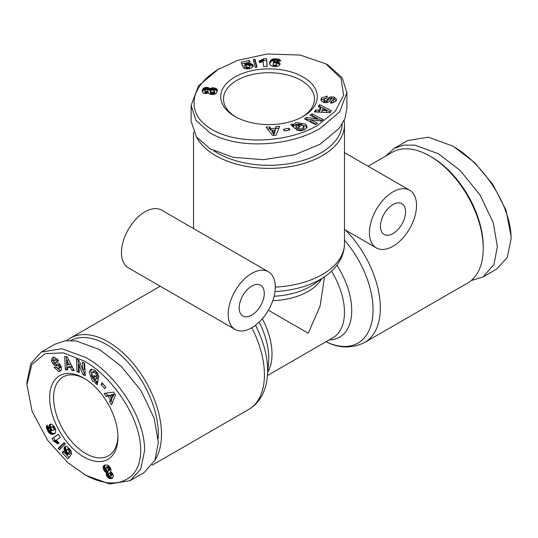<?xml version="1.0" encoding="UTF-8"?>
<svg xmlns="http://www.w3.org/2000/svg" width="538" height="538" viewBox="0 0 538 538"><rect width="100%" height="100%" fill="white"/><g stroke="black" fill="none" stroke-linecap="round" stroke-linejoin="round"><path stroke-width="0.81" d="M471.167 280.574L482.99 276.969L496.722 269.04L507.267 257.467L511.1 238.771L511.1 236.505L506.11 210.439L492.875 184.447L474.63 162.59L454.206 147.022L452.243 145.885L428.349 137.163L407.764 140.532L394.031 148.461L385.88 155.959M511.1 238.771C511.241 203.767 480.447 161.097 452.243 145.885M217.991 69.543L237.789 60.364L267.238 53.995L300.211 55.058L325.894 63.874L340.984 78.353L343.641 95.165L335.201 111.359L318.045 125.045C290.594 142.214 236.021 146.733 208.3 127.156C196.39 118.804 191.945 108.346 194.958 95.804C199.006 82.462 211.737 73 219.955 68.407L217.991 69.543L198.461 85.905L191.118 105.387L191.111 121.238L196.417 136.948L210.143 148.831L233.048 157.284L263.452 159.699L294.763 154.742L320.009 144.298L339.283 128.259L344.932 118.535L346.889 108.461L346.889 92.597L339.545 112.059L320.009 128.441C292.659 145.28 240.331 150.586 210.143 132.973L195.879 120.317L191.118 105.387M325.894 63.874L327.857 65.011L342.148 77.701L346.882 92.597M306.996 127.815L305.692 125.979L296.008 124.217L293.533 126.343L293.533 124.534L296.008 122.408L305.692 124.164L307.151 126.928L304.501 129.988L297.944 130.499A5.057 2.919 180 0 1 296.156 129.577L298.859 128.447A2.051 1.184 -0 0 0 300.601 128.986L302.316 128.71L303.93 126.612L301.394 124.312L297.359 124.164L296.014 125.24L296.129 126.316L298.738 125.341L300.318 126.753L295.154 128.683L290.702 124.702L292.598 123.996L293.533 124.534M298.893 127.284L296.129 128.125L296.129 126.316M296.129 128.125L296.014 127.055M300.601 128.986L300.601 130.788L302.316 130.519L303.95 128.676L303.93 126.612M336.385 99.806L335.672 101.386L331.811 103.148L330.52 103.034L331.058 101.211L333.567 100.081L333.15 98.864A1.096 0.632 0 0 0 333.062 98.81A1.096 0.632 0 0 0 331.294 98.999L329.464 101.352A4.102 2.367 180 0 1 327.037 102.63L323.58 102.476L321.092 100.613L320.93 99.678L321.428 97.983L327.299 96.114L326.754 97.97L324.004 99.254L324.898 100.848A1.096 0.632 0 0 0 326.438 100.552L328.301 98.151A4.102 2.367 180 0 1 329.814 97.136L334.091 96.974L336.385 99.14L336.391 99.718M336.385 100.956L334.091 98.784L331.415 98.568L331.415 96.753M326.781 97.876L321.428 99.799L321.428 97.983M85.757 475.276L67.909 462.72L47.674 440.4L32.105 411.321L26.9 384.663L31.89 364.354L45.125 353.648L63.37 352.861L83.793 360.87C112.395 376.062 143.592 421.066 140.499 454.866C139.221 469.351 132.388 478.43 120.021 482.088C106.443 485.256 91.877 478.968 83.793 474.146L85.757 475.276L109.698 484.005L130.236 480.629L143.969 472.7L154.924 460.252L158.347 442.431L154.218 418.362L141.111 390.823L121.158 366.19L99.49 349.545L75.959 340.87L64.715 340.85L55.011 344.192L41.278 352.121L61.803 348.745L85.757 357.474C114.016 372.74 144.776 415.403 144.614 450.36L140.788 469.035L130.236 480.629M26.9 384.663L26.9 382.397L30.747 363.675L41.278 352.121M91.722 369.061L90.781 371.106L94.103 380.373L97.183 381.455L95.609 382.357L92.529 381.274L89.214 372.014L90.875 369.364L94.849 370.137L98.568 375.551A5.057 2.919 60 0 1 98.669 377.562L96.336 375.786A2.051 1.184 -120 0 0 95.939 374.011L94.836 372.659L92.213 372.316L91.494 375.659L93.383 379.229L94.984 379.855L95.858 379.216L93.706 377.447L94.137 375.369L98.393 378.88L97.176 384.731L95.616 383.439L95.609 382.357M95.32 376.344L97.425 378.315L95.858 379.216M97.425 378.315L96.558 378.947M95.939 374.011L97.499 373.11L96.403 371.758L93.995 371.267L92.213 372.316M52.771 357.615L54.493 357.44L57.956 359.902L58.494 361.072L56.651 361.523L54.412 359.915L53.578 360.884A1.096 0.632 -120 0 0 54.62 362.424L57.573 362.834A4.102 2.367 60 0 1 58.602 363.211A4.102 2.367 60 0 1 59.886 364.3L61.487 367.367L61.117 370.453L60.39 371.059L58.669 371.476L54.116 367.326L55.999 366.869L58.481 368.611L59.415 367.037A1.096 0.632 -120 0 0 58.669 365.954A1.096 0.632 -120 0 0 58.393 365.853L55.38 365.436A4.102 2.367 60 0 1 53.739 364.636L51.46 361.011L52.199 357.945L52.69 357.649M53.766 357.037L53.033 360.11L54.183 362.538L52.616 363.439M55.898 366.896L60.243 370.568L58.669 371.476M345.544 230.109A75.468 43.571 60 0 1 364.677 342.484L467.609 283.055A75.468 43.571 -120 0 0 483.238 248.509A75.468 43.571 -120 0 0 429.875 156.081L429.875 156.081A75.468 43.571 -120 0 0 392.141 152.341L368.086 166.235M483.238 248.509L483.238 246.7A73.249 42.294 -120 0 0 431.449 156.988L429.875 156.081L431.449 156.988M392.996 246.243A33.295 19.22 -60 0 1 376.344 247.89A33.295 19.22 -60 0 1 371.24 221.212A33.295 19.22 -60 0 1 392.996 191.871A33.295 19.22 -60 0 1 409.64 190.223A33.295 19.22 -60 0 1 414.744 216.901A33.295 19.22 -60 0 1 392.996 246.243M344.098 120.492A75.468 43.571 180 0 1 344.468 124.816A75.468 43.571 180 0 1 297.877 165.072A75.468 43.571 180 0 1 215.637 155.623A75.468 43.571 180 0 1 196.747 137.392M342.229 124.002A73.249 42.287 180 0 1 296.23 162.261A73.249 42.287 180 0 1 217.204 152.906A73.249 42.287 180 0 1 213.667 150.714M268.381 271.777L161.656 210.163A33.295 19.22 120 0 0 145.004 211.811A33.295 19.22 120 0 0 123.256 241.152A33.295 19.22 120 0 0 128.36 267.83L235.086 329.444A33.295 19.22 -60 0 1 229.982 302.766A33.295 19.22 -60 0 1 251.737 273.425A33.295 19.22 -60 0 1 268.381 271.777A33.295 19.22 -60 0 1 273.486 298.456A33.295 19.22 -60 0 1 251.737 327.797A33.295 19.22 -60 0 1 235.086 329.444M392.996 233.559A17.754 10.249 120 0 0 404.596 217.91A17.754 10.249 120 0 0 401.873 203.68A17.754 10.249 120 0 0 392.996 204.561A17.754 10.249 120 0 0 381.395 220.21A17.754 10.249 120 0 0 384.112 234.44A17.754 10.249 120 0 0 392.996 233.559M66.833 340.588A75.468 43.571 60 0 1 70.391 338.106A75.468 43.571 60 0 1 108.125 341.845A75.468 43.571 60 0 1 155.146 459.748M251.737 315.113A17.754 10.249 120 0 0 263.338 299.464A17.754 10.249 120 0 0 260.614 285.234A17.754 10.249 120 0 0 251.737 286.115A17.754 10.249 120 0 0 240.136 301.764A17.754 10.249 120 0 0 242.86 315.994A17.754 10.249 120 0 0 251.737 315.113M70.801 340.453A73.249 42.294 60 0 1 106.551 344.562A73.249 42.294 60 0 1 158.219 438.436M234.864 116.437L234.864 116.437A48.279 27.875 180 0 1 234.864 77.015A48.279 27.875 180 0 1 303.136 77.015A48.279 27.875 180 0 1 303.136 116.437A48.279 27.875 180 0 1 234.864 116.437M302.127 117.002A45.501 26.268 0 0 0 314.501 98.992A45.501 26.268 0 0 0 301.172 80.418A45.501 26.268 0 0 0 251.589 74.721A45.501 26.268 0 0 0 223.499 98.992A45.501 26.268 0 0 0 235.873 117.002M60.619 365.389A1.096 0.632 -120 0 0 60.236 365.046A1.096 0.632 -120 0 0 59.96 364.946L58.393 365.853M83.793 456.93A48.279 27.875 60 0 1 49.657 397.797A48.279 27.875 60 0 1 83.793 378.093L83.793 378.093A48.279 27.875 60 0 1 117.93 437.219A48.279 27.875 60 0 1 83.793 456.93M84.789 378.685A45.501 26.268 -120 0 0 63.007 376.97A45.501 26.268 -120 0 0 56.033 413.433A45.501 26.268 -120 0 0 85.757 453.527A45.501 26.268 -120 0 0 108.508 455.78A45.501 26.268 -120 0 0 117.916 436.062M324.488 276.781L320.103 306.061L308.24 333.237L268.381 310.224M482.99 276.969L493.938 264.521L497.368 246.7L493.232 222.631L480.125 195.099L460.172 170.459L438.51 153.814L414.98 145.146L403.735 145.119L394.031 148.461M296.014 125.24L296.108 126.275M323.277 119.618L321.025 121.057L310.702 119.651L317.622 123.242L315.503 124.601L304.414 118.837L306.579 117.452L317.164 118.898L310.07 115.213L312.188 113.854L323.277 119.618M284.434 131.003L283.371 129.376L288.859 128.178L289.921 129.813L284.434 131.003M270.93 128.562L275.503 128.306L276.102 126.571L279.679 126.376L276.102 135.213L272.578 135.408L266.115 127.129L269.746 126.928L270.93 128.562L270.93 130.378L272.141 130.31M318.826 110.169L320.614 107.728L318.261 106.598L319.659 104.688L331.415 110.714L330.036 112.597L314.347 111.931L315.766 109.987L318.826 110.169L318.826 111.985L320.614 109.537L320.614 107.728M245.698 65.878L242.651 66.302L241.111 62.273L249.134 60.424L250.217 61.991L244.783 63.235L245.22 64.365L248.092 63.39L250.526 63.477L252.497 64.419L253.216 65.804L253.015 66.779L251.643 67.943L246.606 68.958L243.196 67.828L246.471 66.833L248.812 67.418L249.847 66.403L248.482 64.99L247.043 64.984L245.698 65.878M273.385 58.911L278.139 59.066L280.399 60.404L280.668 61.056L277.023 60.982L276.727 60.323L275.174 60.115L273.573 61.796L277.44 61.628L279.726 62.906L279.807 64.903L277.716 66.322L272.524 66.268L269.894 64.681L269.531 63.101L270.157 61.056L271.253 59.799L273.385 58.911L273.385 60.72L272.658 60.915L272.658 59.106M255.294 67.499L253.311 59.523L255.039 59.126L257.003 67.102L255.294 67.499M263.109 59.207L263.512 58.723L266.532 58.635L267.231 66.322L263.546 66.43L263.089 61.393L259.37 62.61L259.215 60.881L263.109 59.207L263.109 61.023L262.611 61.419L262.611 59.61M209.423 88.272L209.887 88.79L211.488 87.943L213.741 87.822L216.384 88.662L217.365 90.465L216.034 93.518L214.131 94.419L212.275 94.574L209.914 94.11L208.643 92.872L206.182 93.666L203.27 93.047L202.187 91.272L203.27 88.535L204.944 87.559L208.051 87.553L209.423 88.272L209.423 90.088L208.872 89.691L208.872 87.882M293.533 126.343L292.598 125.811L292.598 123.996M292.598 125.811L292.127 125.979M298.738 127.156L298.738 125.341M298.099 130.532L298.852 130.25L298.852 128.441L298.852 130.25A2.051 1.184 0 0 0 300.278 130.788M331.415 98.568L329.814 98.945A4.102 2.367 0 0 0 328.301 99.967L326.438 102.368L326.438 100.552M324.898 100.848L324.898 102.657A1.096 0.632 0 0 0 324.965 102.677M325.725 102.718A1.096 0.632 0 0 0 326.438 102.368M324.898 102.657L323.943 101.44L323.943 99.631M321.428 99.799L321.078 100.572M333.614 99.752L333.567 101.89L331.576 103.074L331.058 103.02L331.058 101.211M310.702 119.651L310.702 121.46L316.062 124.244M321.717 120.62L312.188 115.663L312.188 113.854M312.188 115.663L311.63 116.02M317.164 120.532L317.164 118.898M310.702 119.826L306.579 119.261L306.579 117.452M306.579 119.261L305.974 119.651M288.859 128.178L288.859 129.994L284.407 130.963M276.102 126.571L275.503 130.122L275.503 128.306M274.884 130.156L275.503 130.122M267.473 128.864L269.746 128.737L269.746 126.928M269.746 128.737L270.93 130.378M278.926 128.232L276.102 128.387M315.638 111.985L315.766 109.987M315.766 111.803L318.826 111.985M330.446 112.032L319.659 106.497L319.659 104.688M319.659 106.497L319.242 107.069M249.766 66.833L249.847 66.403M249.477 68.635L249.477 67.136M248.812 68.77L248.812 67.418M248.388 68.837L248.388 67.479M247.547 68.931L247.547 67.411M247.043 68.945L247.043 67.23M246.902 68.951L246.471 68.642L246.471 66.833M246.471 68.642L245.738 68.871M253.116 66.49L253.116 65.32M252.961 66.847L252.86 64.842M252.86 66.658L252.497 64.419M252.497 66.235L251.999 65.851L251.999 64.035M251.999 65.851L251.36 65.549L251.36 63.733M251.36 65.549L250.614 65.313L250.614 63.504M250.614 65.313L250.526 63.477M250.526 65.293L249.74 65.172L249.74 63.356M249.74 65.172L248.926 65.138L248.926 63.323M248.092 64.95L248.092 63.39M247.218 64.963L247.218 63.545M246.929 65.024L246.929 63.612M246.182 65.347L246.182 63.874M245.859 65.683L245.859 64.015M245.22 65.945L245.22 64.365M245.133 65.952L244.783 63.235L241.75 63.941M249.134 62.233L249.134 60.424M275.032 58.743L275.032 60.182M274.313 60.592L274.178 58.79M274.178 60.606L273.385 60.72M272.658 60.915L271.993 61.171L271.993 59.362M271.993 61.171L271.737 59.496M271.737 61.305L271.253 61.614L271.253 59.799M271.253 61.614L270.836 61.971L270.836 60.162M270.836 61.971L270.466 62.395L270.466 60.579M270.466 62.395L270.157 62.872L270.157 61.056M270.157 62.872L269.894 63.41L269.894 61.601M269.894 63.41L269.693 62.193M269.605 63.961L269.605 62.549M269.531 63.612L269.531 63.101M279.989 64.473L279.989 63.363M279.814 64.876L279.726 62.906M279.726 64.721L279.33 62.489M279.33 64.304L278.825 63.955L278.825 62.139M278.825 63.955L278.18 63.652L278.18 61.843M278.18 63.652L277.44 63.444L277.44 61.628M277.44 63.444L276.593 63.316L276.593 61.507M275.786 62.812L275.786 61.467M274.972 62.711L274.972 61.534M274.259 62.778L274.259 61.702M273.492 63.188L273.492 61.984M280.399 61.05L280.399 60.404M280.042 61.043L280.042 59.98M279.968 61.043L279.968 59.906M279.424 61.029L279.424 59.543M278.724 61.016L278.724 59.227M278.623 61.016L278.139 60.875L278.139 59.066M278.139 60.875L277.326 60.727L277.326 58.918M276.337 60.189L276.337 58.803M277.326 60.727L276.922 60.68M275.933 60.068L275.933 58.77M255.039 59.126L255.039 60.942L253.734 61.238M256.579 67.203L255.039 60.942M263.512 58.723L263.512 60.538L263.492 58.756M263.492 60.572L263.109 61.023M262.611 61.419L262.019 61.783L262.019 59.974M262.019 61.783L261.589 61.984L261.589 60.175M260.917 62.233L260.917 60.424M261.589 61.984L260.984 62.213M260.123 62.435L260.123 60.666M267.063 66.322L266.532 58.635M266.532 60.444L263.512 60.538M210.082 88.629L210.082 90.438L209.887 88.79M209.887 90.599L209.423 90.088M208.872 89.691L208.831 87.862M208.831 89.671L208.051 89.362L208.051 87.553M208.051 89.362L207.15 89.194L207.15 87.378M207.15 89.194L206.7 89.16L206.7 87.351M206.7 89.16L205.798 89.194L205.798 87.385M205.798 89.194L204.944 89.375L204.944 87.559M204.944 89.375L204.158 89.705L204.158 87.889M204.158 89.705L203.727 89.954L203.727 88.138M203.727 89.954L203.27 90.344L203.27 88.535M203.27 90.344L202.873 90.828L202.873 89.019M202.873 90.828L202.55 91.393L202.55 89.577M202.55 91.393L202.349 90.122M202.214 91.44L202.214 90.68M217.332 90.801L217.332 89.967M217.218 91.433L217.218 89.638M217.218 91.447L216.888 89.106M216.888 90.915L216.384 90.478L216.384 88.662M216.384 90.478L215.967 90.229L215.967 88.42M215.967 90.229L215.2 89.92L215.2 88.111M215.2 89.92L214.312 89.718L214.312 87.902M214.312 89.718L213.741 89.631L213.741 87.822M213.741 89.631L212.739 89.59L212.739 87.781M212.739 89.59L211.817 89.685L211.817 87.869M211.817 89.685L211.488 89.759L211.488 87.943M211.488 89.759L210.735 90.028L210.735 88.212M210.735 90.028L210.082 90.438M273.956 134.581L274.884 131.904L274.884 130.095L272.141 130.243L272.141 132.059L273.956 134.581L273.956 132.772L274.884 130.095M321.959 112.166L326.674 112.449L326.674 110.64L323.035 108.891L321.959 110.357L321.959 112.166M276.216 66.578L276.626 63.605L275.227 62.697L273.889 62.899L273.129 63.753L273.27 66.403M204.743 90.599L205.018 92.906L206.518 93.316L208.071 92.523L207.971 90.128L206.72 89.597L204.877 90.149L205.018 91.097L206.141 91.487L207.392 91.352L208.071 90.707M210.405 90.942L210.761 93.551L213.209 94.036L214.709 93.195L214.346 90.592L212.046 90.081L210.795 90.471L210.493 91.467L211.441 92.079L213.209 92.22L214.709 91.386L214.709 93.195M94.984 379.855L95.831 379.256M76.483 359.061L78.857 360.285L82.798 369.929L82.448 362.141L84.681 363.298L85.239 375.78L82.953 374.603L78.911 364.71L79.268 372.7L77.035 371.543L76.483 359.061M105.764 387.004L104.89 388.739L101.11 384.583L101.985 382.848L105.764 387.004M110.404 399.922L107.896 396.082L106.094 396.432L104.137 393.433L113.579 392.115L115.509 395.067L111.568 404.805L109.577 401.758L110.404 399.922L111.971 399.014L111.312 397.999M70.525 367.636L67.519 367.306L67.714 369.915L65.36 369.653L64.701 356.459L67.021 356.714L74.291 370.635L71.897 370.373L70.525 367.636L72.099 366.734L69.086 366.398L67.519 367.306M68.73 453.117L70.619 455.545L67.902 458.887L62.294 452.861L63.107 451.147L66.907 455.229L67.66 454.28L65.38 452.283L64.237 450.131L64.069 447.952L64.91 446.641L65.858 446.332L67.546 446.93L70.942 450.79L71.675 454.307L69.173 451.967L68.508 449.647L67.109 449.257L66.571 451.147L67.284 452.397L68.73 453.117M48.85 432.619L46.611 428.43L46.638 425.8L47.068 425.242L48.823 428.43L48.407 429.021L49.005 430.467L51.258 431.012L49.187 427.75L49.146 425.128L50.834 424.065L53.107 425.161L55.656 429.687L55.596 432.76L53.901 434.072L51.211 434.206L48.85 432.619L50.424 431.711L50.955 432.249L49.388 433.157M65.333 443.991L59.422 449.701L58.212 448.403L64.143 442.713L65.333 443.991M54.251 441.368L53.625 441.261L52.038 438.692L58.346 434.247L60.283 437.381L56.154 440.292L59.066 442.909L57.647 443.904L54.251 441.368L55.817 440.461L56.416 440.689L54.842 441.597M106.262 473.326L106.477 472.667L104.944 471.705L103.713 469.822L103.121 467.112L104.19 465.357L107.506 464.98L108.831 465.787L110.297 467.71L111.077 469.99L110.633 471.705L112.556 473.44L113.471 476.271L112.476 478.1L109.57 478.531L107.304 476.917L106.322 474.879L106.262 473.326L107.835 472.425L107.768 473.097L106.201 474.005M272.141 130.243L273.956 132.772M321.959 110.357L326.674 110.64M273.99 66.504L273.99 65.111L274.588 65.239L274.588 66.557M273.385 66.423L273.385 64.768L273.99 65.111M273.351 66.423L273.385 64.768M273.102 64.298L273.351 64.735M276.599 65.966L276.626 63.605M276.593 65.992L276.599 64.157M276.31 66.504L276.593 64.177M275.853 66.591L275.853 65.037L276.31 64.695M275.416 66.598L275.416 65.192L275.853 65.037M274.588 65.239L275.416 65.192M207.634 93.04L207.634 91.231M207.392 93.168L207.392 91.352M206.518 93.316L206.518 91.507M206.141 93.296L206.141 91.487M205.287 93.081L205.287 91.265M205.018 92.906L205.018 91.097M214.548 93.471L214.548 91.655M213.902 93.868L213.902 92.052M213.209 94.036L213.209 92.22M212.254 94.042L212.254 92.233M211.441 93.888L211.441 92.079M210.761 93.551L210.761 91.742M210.493 93.282L210.493 91.467M97.183 381.455L97.183 382.531L95.616 383.439M97.183 382.531L97.566 382.848M95.28 376.539L93.706 377.447M98.521 375.403L97.903 374.892L96.336 375.8L97.903 374.892A2.051 1.184 -120 0 0 97.654 373.392M54.183 362.538L55.313 363.728A4.102 2.367 -120 0 0 56.947 364.535L59.96 364.946M59.415 367.037L60.982 366.129A1.096 0.632 -120 0 0 60.969 366.062M60.982 366.129L60.411 367.568L58.837 368.469M60.243 370.568L61.09 370.487M54.109 360.036L55.986 359.007L58.003 360.144L58.218 360.615L56.651 361.523M82.798 369.929L84.365 369.021L84.096 362.995M78.131 359.909L78.609 370.642L77.035 371.543M78.609 370.642L79.194 370.944M80.33 363.896L78.911 364.71M82.946 369.841L84.52 373.695L82.953 374.603M84.52 373.695L85.159 374.024M101.11 384.583L102.677 383.675L105.744 387.051M106.094 396.432L107.661 395.524L109.47 395.181L107.896 396.082M109.806 395.699L109.47 395.181M112.395 402.76L111.144 400.857L109.577 401.758M111.144 400.857L111.971 399.014M106.114 393.157L107.661 395.524M73.693 369.492L71.897 370.373M73.471 369.471L72.099 366.734M66.322 356.64L66.927 368.752L65.36 369.653M66.927 368.752L67.633 368.826M69.019 448.228L67.109 449.257M69.032 448.241L67.526 449.109M69.227 448.457L67.929 449.21M69.684 448.974L68.508 449.647M69.947 449.304L68.777 449.983M70.451 449.983L69.133 450.743M70.713 450.414L69.234 451.274M70.787 450.535L70.74 451.059L69.173 451.967M70.74 451.059L71.305 451.584M65.555 446.385L64.54 446.97M65.939 446.338L64.257 447.428M65.824 446.52L64.069 447.952M65.643 447.051L65.555 447.67L63.988 448.578M65.555 447.67L65.616 448.369L64.042 449.277M65.616 448.369L65.784 449.136L64.217 450.044M65.784 449.136L64.237 450.131M65.811 449.223L66.1 449.97L64.526 450.871M66.1 449.97L66.477 450.689L64.903 451.597M66.725 451.503L65.38 452.283M67.176 452.25L65.952 452.962M67.378 452.471L66.154 453.178M68.03 452.956L66.752 453.695M68.481 453.07L67.035 453.904M69.025 453.494L67.66 454.28M69.079 453.561L66.907 455.229L69.025 457.502M63.861 451.954L62.294 452.861M47.889 431.281L49.133 430.561M49.846 430.972L48.353 431.994M49.926 431.086L50.424 431.711M50.955 432.249L51.507 432.693L49.94 433.601M51.507 432.693L50.189 433.756M51.756 432.848L52.26 433.117L50.693 434.025M52.26 433.117L52.778 433.298L51.211 434.206M52.778 433.298L53.329 433.406L51.756 434.314M53.329 433.406L53.901 433.433L52.327 434.341M53.901 433.433L54.499 433.393L52.926 434.294M54.499 433.393L53.544 434.179M55.118 433.366L53.901 434.072M54.849 433.608L54.412 433.857M50.37 424.119L49.409 424.677M50.807 424.065L49.146 425.128M50.713 424.22L48.978 425.679M50.552 424.771L50.505 425.39L48.931 426.291M50.505 425.39L50.565 426.096L48.998 427.004M50.565 426.096L50.754 426.842L49.187 427.75M50.754 426.842L51.07 427.643L49.496 428.544M51.029 428.591L49.873 429.257M51.352 429.351L50.337 429.936M51.762 429.929L50.834 430.467M52.502 430.387L51.46 430.992M47.203 425.477L46.638 425.8M47.371 425.787L46.45 426.318M47.405 425.854L46.429 426.419M47.667 426.331L46.382 427.078M48.01 426.943L46.463 427.838M48.057 427.031L48.178 427.522L46.611 428.43M48.178 427.522L48.46 428.302L46.887 429.203M48.487 429.425L47.283 430.118M48.46 428.302L48.615 428.665M48.588 429.835L47.458 430.487M58.212 448.403L59.785 447.495L60.693 448.47M64.439 443.03L59.785 447.495M53.625 441.261L55.239 440.36L53.665 441.268M55.239 440.36L55.817 440.461M56.416 440.689L57.028 441.025L55.454 441.927M57.028 441.025L57.418 441.295L55.844 442.202M57.963 441.759L56.396 442.66M57.418 441.295L57.916 441.711M58.541 442.344L57.008 443.225M58.434 434.388L52.038 438.692M53.612 437.791L55.199 440.353M106.242 472.579L107.808 471.678L106.477 472.667M108.044 471.765L107.835 472.425M107.768 473.097L106.201 474.052M107.775 473.144L107.896 473.978L106.322 474.879M107.896 473.978L108.199 474.839L106.625 475.747M108.199 474.839L108.394 475.242L106.827 476.15M108.394 475.242L108.878 476.009L107.304 476.917M108.878 476.009L109.456 476.655L107.889 477.562M109.456 476.655L110.135 477.179L108.568 478.087M110.135 477.179L110.566 477.428L108.992 478.329M110.566 477.428L111.137 477.623L109.57 478.531M111.137 477.623L111.749 477.724L110.182 478.632M111.749 477.724L112.402 477.724L110.828 478.632M112.402 477.724L111.406 478.538M112.61 477.993L111.951 478.369M104.5 465.215L103.773 465.632M103.249 466.446L104.823 465.538L105.112 464.993L103.545 465.895M104.823 465.538L104.695 466.204L103.121 467.112M104.695 466.204L104.688 466.688L103.121 467.596M104.688 466.688L104.802 467.502L103.235 468.41M104.802 467.502L105.071 468.376L103.498 469.284M105.071 468.376L105.28 468.914L103.713 469.822M105.28 468.914L105.751 469.802L104.177 470.71M105.751 469.802L106.289 470.548L104.722 471.456M106.289 470.548L106.517 470.797L104.944 471.705M106.517 470.797L107.129 471.322L105.556 472.23M107.129 471.322L107.808 471.678M114.103 394.287L111.319 394.825L109.752 395.733L111.258 398.033L112.825 397.125L114.103 394.287L112.536 395.195L109.752 395.733M70.693 363.923L68.575 359.7L67.008 360.608L67.311 364.63L69.12 364.825L70.693 363.923M54.082 426.338L51.298 427.468L51.218 429.136L52.058 430.192L53.175 430.42L55.401 428.974M110.62 476.224L112.482 474.825L112.086 473.326L110.613 472.377L108.602 473.662L108.757 475.014L110.162 476.332L110.909 475.733L110.687 474.563L109.947 473.548L109.046 473.279M108.084 471.147L110.169 469.533L109.362 467.172L107.882 466.291L105.811 467.905L106.517 470.151L107.479 471.046L108.494 470.811L107.795 468.08L106.316 467.192L107.882 466.291M111.258 398.033L112.536 395.195M69.12 364.825L67.008 360.608M55.125 428.302L53.921 428.994L53.733 428.416L54.876 427.757M55.367 428.867L53.928 429.694L53.921 428.994M55.374 428.894L53.928 429.694M53.665 430.171L53.914 429.734M53.356 426.311L51.298 427.468M53.383 426.304L51.789 427.219M53.968 426.291L51.809 427.212M54.271 426.641L52.926 427.414L52.401 427.199M54.499 427.017L53.275 427.723L52.926 427.414M53.733 428.416L53.275 427.723M111.292 472.498L109.718 473.406M111.521 472.64L109.947 473.548M112.086 473.326L110.512 474.227M112.254 473.662L110.687 474.563M112.489 474.509L110.922 475.417M112.482 474.825L110.909 475.733M108.205 466.298L106.632 467.199M108.864 466.654L107.297 467.562M109.362 467.172L107.795 468.08M109.846 467.993L108.279 468.901M110.122 468.773L108.548 469.681M110.169 469.533L108.602 470.441M110.068 469.903L108.494 470.811M344.468 240.163A72.617 41.924 60 0 1 372.195 320.043A72.617 41.924 60 0 1 326.593 342.013C339.424 348.436 352.114 348.597 364.677 342.484M259.128 322.154A58.339 33.686 60 0 1 268.59 362.78L267.42 376.176C266.828 383.15 265.099 389.425 262.241 395.013C259.417 400.474 255.584 404.858 250.742 408.174L248.791 409.391A75.468 43.571 -120 0 0 251.797 327.763M267.42 376.176A72.617 41.924 -120 0 0 255.483 325.288M334.024 98.77L334.024 96.954M53.054 360.178L51.487 361.085M275.281 287.09A75.468 43.571 0 0 0 344.468 243.674L344.468 124.816M336.849 265.234A58.339 33.686 60 0 1 329.216 339.888M331.495 271.172A55.488 32.038 60 0 1 332.975 337.723L267.473 375.537M262.336 318.772A55.488 32.038 60 0 1 267.769 372.195M274.979 291.522A72.617 41.924 0 0 0 325.019 276.418C330.756 272.416 335.335 267.783 338.738 262.517C342.06 257.339 343.937 251.824 344.387 245.974L344.468 243.674M274.091 296.243A58.339 33.686 0 0 0 314.004 284.125L325.019 276.418M321.744 278.704A55.488 32.038 180 0 1 272.759 300.715M329.814 98.945L329.814 97.136M328.301 99.967L328.301 98.151M326.842 97.66L326.842 96.067M331.576 103.074L331.576 101.258M55.313 363.728L53.739 364.636M56.947 364.535L55.38 365.436M55.683 366.95L54.304 367.743M58.003 360.144L56.436 361.052M344.468 229.491L376.344 247.89M248.791 409.391L152.119 465.209M344.468 152.597L409.64 190.223M326.015 341.738L326.593 342.013M193.532 228.563L193.532 132.045M160.237 286.236L70.391 338.106M295.967 127.432L295.967 125.623M96.907 378.799L95.34 379.707"/></g></svg>
